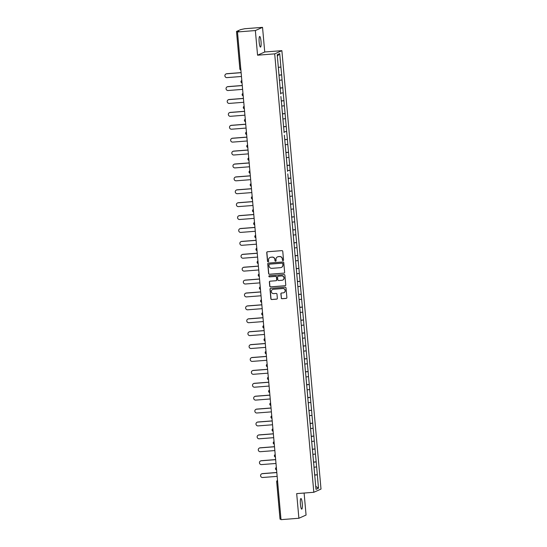 <?xml version="1.0" encoding="UTF-8"?>
<svg xmlns="http://www.w3.org/2000/svg" width="547" height="547" viewBox="0 0 547 547"><rect width="100%" height="100%" fill="white"/><g stroke="black" fill="none" stroke-linecap="round" stroke-linejoin="round"><path stroke-width="0.82" d="M283.025 260.625A0.574 0.561 -114.1 0 0 283.537 260.016L282.765 251.394A0.814 0.8 -114.1 0 0 281.89 250.642L267.476 251.764A0.814 0.8 -114.1 0 0 266.745 252.639L267.517 261.261A0.574 0.561 -114.1 0 0 268.31 261.74A0.574 0.561 -114.1 0 0 268.639 261.179L268.536 260.057A2.612 2.564 -114.1 0 1 270.868 257.261L272.071 257.172A2.612 2.564 -114.1 0 1 274.868 259.565L274.963 260.687A0.574 0.561 -114.1 0 0 275.756 261.158A0.574 0.561 -114.1 0 0 276.085 260.598L275.989 259.483A2.612 2.564 -114.1 0 1 278.32 256.68L279.517 256.591A2.612 2.564 -114.1 0 1 282.314 258.991L282.416 260.105A0.574 0.561 -114.1 0 0 283.025 260.625M277.555 256.864A2.612 2.564 -114.1 0 1 278.464 256.618L279.661 256.522A2.612 2.564 -114.1 0 1 282.457 258.922L282.56 260.037A0.574 0.561 -114.1 0 0 283.278 260.543M267.285 251.805A0.814 0.8 -114.1 0 0 266.888 252.577L267.661 261.199A0.574 0.561 -114.1 0 0 268.379 261.705M270.109 257.446A2.612 2.564 -114.1 0 1 271.011 257.199L272.215 257.104A2.612 2.564 -114.1 0 1 275.011 259.504L275.107 260.618A0.574 0.561 -114.1 0 0 275.825 261.124M300.412 504.252A5.326 0.95 -94.4 0 1 300.918 498.529A5.326 0.95 -94.4 0 1 302.252 503.425A5.326 0.95 -94.4 0 1 301.746 509.148A5.326 0.95 -94.4 0 1 300.412 504.252M259.175 42.181A5.326 0.95 -94.4 0 1 259.681 36.464A5.326 0.95 -94.4 0 1 261.015 41.36A5.326 0.95 -94.4 0 1 260.509 47.076A5.326 0.95 -94.4 0 1 259.175 42.181M281.233 297.971A0.814 0.8 -114.1 0 0 282.108 298.724L286.156 298.409A0.814 0.8 -114.1 0 0 286.881 297.534L286.026 287.954A0.814 0.8 -114.1 0 0 285.158 287.209L270.738 288.331A0.814 0.8 -114.1 0 0 270.006 289.206L270.861 298.778A0.814 0.8 -114.1 0 0 271.736 299.53L276.625 299.147A0.814 0.8 -114.1 0 0 277.35 298.279L276.987 294.177A0.814 0.8 -114.1 0 0 276.112 293.431L273.691 293.616A2.181 2.147 -114.1 0 1 272.604 289.452A2.181 2.147 -114.1 0 1 273.302 289.274L282.792 288.536A2.181 2.147 -114.1 0 1 283.879 292.7A2.181 2.147 -114.1 0 1 283.182 292.877L281.602 293.001A0.814 0.8 -114.1 0 0 280.871 293.876L281.377 297.91A0.814 0.8 -114.1 0 0 282.252 298.662L286.3 298.347A0.814 0.8 -114.1 0 0 286.484 298.306M257.562 55.199L264.741 51.992L262.539 27.35L255.36 30.557L257.562 55.199L274.697 53.866L313.821 492.286L296.686 493.62L298.888 518.262L281.014 519.65L237.494 31.952L238.834 31.35L237.528 31.452L237.569 31.911M255.36 30.557L237.494 31.952M283.9 273.165A0.814 0.8 -114.1 0 0 284.631 272.29L283.777 262.717A0.814 0.8 -114.1 0 0 282.902 261.965L268.488 263.086A0.814 0.8 -114.1 0 0 267.757 263.962L268.611 273.541A0.814 0.8 -114.1 0 0 269.486 274.286L284.043 273.103A0.814 0.8 -114.1 0 0 284.235 273.062M284.905 275.339L285.76 284.912A0.814 0.8 -114.1 0 1 285.028 285.787L270.608 286.908A0.814 0.8 -114.1 0 1 269.739 286.163L269.37 282.061A0.814 0.8 -114.1 0 1 270.102 281.185L275.948 280.734A0.814 0.8 -114.1 0 0 276.673 279.859L276.433 277.138A0.814 0.8 -114.1 0 0 275.558 276.392L269.473 276.864A0.574 0.561 -114.1 0 1 269.186 275.777A0.574 0.561 -114.1 0 1 269.37 275.729L284.03 274.587A0.814 0.8 -114.1 0 1 284.905 275.339M274.697 53.866L281.876 50.659L321.007 489.08L313.821 492.286M314.669 474.974L317.335 474.762L316.638 466.906L314.026 467.268M317.335 474.762L318.491 488.218L315.995 489.339L312.494 450.099M311.298 437.203L312.446 450.119M311.339 437.203L309.041 411.406M307.845 398.503L308.993 411.419M307.886 398.503L305.588 372.705M304.392 359.803L305.541 372.726M304.433 359.803L302.129 334.005M300.932 321.103L302.088 334.026M300.98 321.103L298.676 295.305M297.479 282.409L298.635 295.325M297.527 282.409L295.223 256.611M294.074 243.709L295.182 256.625M292.877 230.807L294.026 243.73M292.918 230.807L290.621 205.009M289.425 192.113L290.573 205.029M289.466 192.113L287.797 173.891M287.168 166.309L287.572 171.375M285.972 153.413L287.12 166.329M286.013 153.413L284.344 135.191M283.708 127.615L284.119 132.675M282.519 114.713L283.667 127.636M282.56 114.713L280.891 96.491M280.255 88.915L280.666 93.975M279.059 76.012L280.214 88.935M279.107 76.012L277.206 54.721L279.702 53.606L280.905 67.042L278.334 67.384M278.977 75.089L281.65 74.877L280.905 67.042M281.65 74.877L282.054 79.944L279.49 80.286M280.132 87.985L282.799 87.78L282.054 79.944M282.799 87.78L283.209 92.84L280.638 93.181M281.281 100.887L283.948 100.675L283.209 92.84M283.948 100.675L284.358 105.742L281.787 106.084M282.43 113.783L285.103 113.578L284.358 105.742M285.103 113.578L285.507 118.644L282.943 118.979M283.585 126.685L286.252 126.48L285.507 118.644M286.252 126.48L286.662 131.54L284.091 131.882M284.734 139.588L287.407 139.376L286.662 131.54M287.407 139.376L287.811 144.442L285.247 144.784M285.89 152.483L288.556 152.278L287.811 144.442M288.556 152.278L288.96 157.338L286.396 157.68M287.038 165.385L289.705 165.173L288.96 157.338M289.705 165.173L290.115 170.24L287.544 170.582M288.187 178.281L290.86 178.076L290.115 170.24M290.86 178.076L291.264 183.136L288.7 183.477M289.342 191.183L292.009 190.971L291.264 183.136M292.009 190.971L292.419 196.038L289.848 196.38M290.491 204.079L293.158 203.874L292.419 196.038M293.158 203.874L293.568 208.94L290.997 209.282M291.64 216.981L294.313 216.776L293.568 208.94M294.313 216.776L294.717 221.836L292.153 222.178M292.795 229.884L295.462 229.672L294.717 221.836M295.462 229.672L295.872 234.738L293.301 235.08M293.944 242.779L296.618 242.574L295.872 234.738M296.618 242.574L297.021 247.634L294.457 247.976M295.093 255.681L297.766 255.47L297.021 247.634M297.766 255.47L298.17 260.536L295.606 260.878M296.248 268.577L298.915 268.372L298.17 260.536M298.915 268.372L299.325 273.438L296.754 273.773M297.397 281.479L300.071 281.274L299.325 273.438M300.071 281.274L300.474 286.334L297.91 286.676M298.553 294.382L301.219 294.17L300.474 286.334M301.219 294.17L301.629 299.236L299.059 299.578M299.701 307.277L302.368 307.072L301.629 299.236M302.368 307.072L302.778 312.132L300.207 312.474M300.85 320.18L303.523 319.968L302.778 312.132M303.523 319.968L303.927 325.034L301.363 325.376M302.006 333.075L304.672 332.87L303.927 325.034M304.672 332.87L305.082 337.93L302.512 338.272M303.154 345.977L305.828 345.772L305.082 337.93M305.828 345.772L306.231 350.832L303.667 351.174M304.303 358.873L306.976 358.668L306.231 350.832M306.976 358.668L307.38 363.734L304.816 364.076M305.458 371.775L308.125 371.57L307.38 363.734M308.125 371.57L308.535 376.63L305.964 376.972M306.607 384.678L309.281 384.466L308.535 376.63M309.281 384.466L309.684 389.532L307.12 389.874M307.763 397.573L310.429 397.368L309.684 389.532M310.429 397.368L310.84 402.428L308.269 402.77M308.911 410.476L311.578 410.264L310.84 402.428M311.578 410.264L311.988 415.33L309.417 415.672M310.06 423.371L312.734 423.166L311.988 415.33M312.734 423.166L313.137 428.233L310.573 428.568M311.216 436.274L313.882 436.068L313.137 428.233M313.882 436.068L314.293 441.128L311.722 441.47M312.364 449.176L315.038 448.964L314.293 441.128M315.038 448.964L315.441 454.031L312.87 454.372M313.513 462.071L316.187 461.866L315.441 454.031M316.187 461.866L316.59 466.926M316.145 461.887L313.534 462.229M314.99 448.984L312.378 449.333M313.841 436.082L311.229 436.431M312.686 423.187L310.074 423.535M311.537 410.284L308.925 410.633M310.388 397.389L307.776 397.731M309.233 384.486L306.621 384.835M308.084 371.584L305.472 371.933M306.935 358.688L304.323 359.037M305.78 345.786L303.168 346.135M304.631 332.891L302.019 333.239M303.476 319.988L300.864 320.337M302.327 307.093L299.715 307.435M301.178 294.19L298.566 294.539M300.023 281.288L297.411 281.637M298.874 268.392L296.262 268.741M297.725 255.49L295.113 255.839M296.57 242.595L293.958 242.936M295.421 229.692L292.809 230.041M294.265 216.79L291.654 217.138M293.117 203.894L290.505 204.243M291.968 190.992L289.356 191.341M290.813 178.096L288.201 178.445M289.664 165.194L287.052 165.543M288.515 152.298L285.903 152.64M287.36 139.396L284.748 139.745M286.211 126.494L283.599 126.842M285.062 113.598L282.443 113.947M283.907 100.696L281.295 101.045M282.758 87.8L280.146 88.142M281.602 74.898L278.991 75.247M262.539 27.35L244.673 28.738L240.584 29.634L236.516 31.452L237.528 31.452M279.702 53.606L277.336 56.163M298.888 518.262L306.067 515.048L304.105 493.038M280.973 519.158L280.03 519.165L276.707 481.722M264.741 51.992L281.876 50.659M317.294 474.782L314.682 475.131M318.491 488.218L315.728 486.351M268.297 263.128A0.814 0.8 -114.1 0 0 267.9 263.9L268.755 273.473A0.814 0.8 -114.1 0 0 269.63 274.225L284.043 273.103M282.731 263.695A0.574 0.561 -114.1 0 0 282.122 263.169L269.466 264.153A0.574 0.561 -114.1 0 0 268.96 264.769L269.062 265.945A2.612 2.564 -114.1 0 0 271.859 268.345L280.508 267.668A2.612 2.564 -114.1 0 0 282.84 264.871L282.874 263.633A0.574 0.561 -114.1 0 0 282.266 263.107L282.122 263.169M269.356 264.174A0.574 0.561 -114.1 0 1 269.609 264.092L282.266 263.107M281.411 267.421A2.612 2.564 -114.1 0 0 282.984 264.81L282.84 264.871M282.874 263.633L282.984 264.81M269.91 281.226A0.814 0.8 -114.1 0 0 269.514 281.999L269.883 286.095A0.814 0.8 -114.1 0 0 270.751 286.847L285.172 285.725A0.814 0.8 -114.1 0 0 285.356 285.684M276.276 280.632A0.814 0.8 -114.1 0 0 276.816 279.797L276.577 277.076A0.814 0.8 -114.1 0 0 275.702 276.324L269.473 276.864M269.261 275.75A0.574 0.561 -114.1 0 0 269.616 276.803M282.013 280.262A2.181 2.147 -114.1 0 0 283.9 277.561A2.181 2.147 -114.1 0 0 281.63 275.92L278.286 276.18A0.814 0.8 -114.1 0 0 277.555 277.055L277.794 279.77A0.814 0.8 -114.1 0 0 278.669 280.522L282.013 280.262M282.785 280.05A2.181 2.147 -114.1 0 0 281.773 275.852L281.63 275.92M278.095 276.214A0.814 0.8 -114.1 0 1 278.43 276.112L281.773 275.852M281.411 293.042A0.814 0.8 -114.1 0 0 281.014 293.814L281.377 297.91M283.948 292.666A2.181 2.147 -114.1 0 0 282.936 288.474L282.792 288.536M272.68 289.418A2.181 2.147 -114.1 0 1 273.445 289.213L282.936 288.474M270.553 288.365A0.814 0.8 -114.1 0 0 270.15 289.137L271.004 298.717A0.814 0.8 -114.1 0 0 271.88 299.469L276.768 299.086A0.814 0.8 -114.1 0 0 276.953 299.052M226.82 73.715L226.608 73.811A1.914 1.88 -114.1 0 0 225.993 73.961L226.212 73.866A1.914 1.88 65.9 0 1 226.82 73.715L241.118 72.601M225.993 73.961A1.914 1.88 -114.1 0 0 226.943 77.612L241.466 76.484M278.587 70.693L278.382 68.17M278.97 74.953L278.703 71.766M226.608 73.811L241.124 72.676M227.976 86.611L227.757 86.706A1.914 1.88 -114.1 0 0 227.149 86.864L227.361 86.768A1.914 1.88 65.9 0 1 227.976 86.611L242.273 85.496M227.149 86.864A1.914 1.88 -114.1 0 0 228.099 90.515L242.615 89.38M279.736 83.595L279.538 81.072M280.119 87.855L279.832 84.669M227.757 86.706L242.28 85.578M229.125 99.513L228.913 99.609A1.914 1.88 -114.1 0 0 228.297 99.766L228.516 99.663A1.914 1.88 65.9 0 1 229.125 99.513L243.422 98.398M228.297 99.766A1.914 1.88 -114.1 0 0 229.248 103.41L243.771 102.282M281.267 100.751L281.008 97.564M228.913 99.609L243.429 98.481M230.273 112.409L230.061 112.504A1.914 1.88 -114.1 0 0 229.453 112.661L229.665 112.566A1.914 1.88 65.9 0 1 230.273 112.409L244.571 111.301M229.453 112.661A1.914 1.88 -114.1 0 0 230.403 116.313L244.919 115.178M282.04 109.393L281.835 106.87M282.423 113.653L282.156 110.467M230.061 112.504L244.577 111.376M231.429 125.311L231.21 125.407A1.914 1.88 -114.1 0 0 230.602 125.564L230.813 125.468A1.914 1.88 65.9 0 1 231.429 125.311L245.726 124.196M230.602 125.564A1.914 1.88 -114.1 0 0 231.552 129.208L246.068 128.08M283.189 122.289L282.99 119.766M283.572 126.548L283.284 123.369M231.21 125.407L245.733 124.278M232.578 138.206L232.366 138.309A1.914 1.88 -114.1 0 0 231.75 138.459L231.969 138.364A1.914 1.88 65.9 0 1 232.578 138.206L246.875 137.099M231.75 138.459A1.914 1.88 -114.1 0 0 232.701 142.111L247.223 140.982M284.72 139.451L284.461 136.265M232.366 138.309L246.882 137.174M233.733 151.109L233.514 151.204A1.914 1.88 -114.1 0 0 232.906 151.362L233.118 151.266A1.914 1.88 65.9 0 1 233.733 151.109L248.023 149.994M232.906 151.362A1.914 1.88 -114.1 0 0 233.856 155.006L248.372 153.878M285.493 148.093L285.288 145.564M285.876 152.346L285.609 149.16M233.514 151.204L248.03 150.076M234.882 164.011L234.663 164.107A1.914 1.88 -114.1 0 0 234.054 164.257L234.273 164.162A1.914 1.88 65.9 0 1 234.882 164.011L249.179 162.897M234.054 164.257A1.914 1.88 -114.1 0 0 235.005 167.908L249.521 166.78M286.649 160.989L286.443 158.466M287.025 165.249L286.765 162.062M234.663 164.107L249.186 162.979M236.03 176.907L235.819 177.002A1.914 1.88 -114.1 0 0 235.203 177.16L235.422 177.064A1.914 1.88 65.9 0 1 236.03 176.907L250.328 175.799M235.203 177.16A1.914 1.88 -114.1 0 0 236.154 180.811L250.676 179.676M288.18 178.151L287.913 174.965M235.819 177.002L250.335 175.874M237.186 189.809L236.967 189.905A1.914 1.88 -114.1 0 0 236.359 190.062L236.571 189.966A1.914 1.88 65.9 0 1 237.186 189.809L251.483 188.694M236.359 190.062A1.914 1.88 -114.1 0 0 237.309 193.706L251.825 192.578M288.946 186.787L288.748 184.264M289.329 191.047L289.062 187.86M236.967 189.905L251.49 188.777M238.335 202.705L238.123 202.8A1.914 1.88 -114.1 0 0 237.507 202.958L237.726 202.862A1.914 1.88 65.9 0 1 238.335 202.705L252.632 201.597M237.507 202.958A1.914 1.88 -114.1 0 0 238.458 206.609L252.981 205.481M290.101 199.689L289.896 197.166M290.478 203.949L290.218 200.763M238.123 202.8L252.639 201.672M239.483 215.607L239.271 215.703A1.914 1.88 -114.1 0 0 238.663 215.86L238.875 215.764A1.914 1.88 65.9 0 1 239.483 215.607L253.781 214.492M238.663 215.86A1.914 1.88 -114.1 0 0 239.613 219.504L254.129 218.376M291.25 212.592L291.045 210.062M291.633 216.844L291.366 213.658M239.271 215.703L253.787 214.574M240.639 228.509L240.42 228.605A1.914 1.88 -114.1 0 0 239.812 228.755L240.024 228.66A1.914 1.88 65.9 0 1 240.639 228.509L254.936 227.395M239.812 228.755A1.914 1.88 -114.1 0 0 240.762 232.407L255.278 231.278M292.399 225.487L292.201 222.964M292.782 229.747L292.522 226.561M240.42 228.605L254.943 227.47M241.788 241.405L241.576 241.5A1.914 1.88 -114.1 0 0 240.96 241.658L241.179 241.562A1.914 1.88 65.9 0 1 241.788 241.405L256.085 240.29M240.96 241.658A1.914 1.88 -114.1 0 0 241.911 245.309L256.434 244.174M293.554 238.389L293.349 235.866M293.93 242.649L293.671 239.463M241.576 241.5L256.092 240.372M242.943 254.307L242.724 254.403A1.914 1.88 -114.1 0 0 242.116 254.56L242.328 254.458A1.914 1.88 65.9 0 1 242.943 254.307L257.234 253.193M242.116 254.56A1.914 1.88 -114.1 0 0 243.066 258.205L257.582 257.076M294.703 251.285L294.498 248.762M295.086 255.545L294.819 252.358M242.724 254.403L257.24 253.275M244.092 267.203L243.873 267.298A1.914 1.88 -114.1 0 0 243.265 267.456L243.483 267.36A1.914 1.88 65.9 0 1 244.092 267.203L258.389 266.095M243.265 267.456A1.914 1.88 -114.1 0 0 244.215 271.107L258.731 269.979M295.859 264.187L295.653 261.664M296.235 268.447L295.975 265.261M243.873 267.298L258.396 266.17M245.241 280.105L245.029 280.201A1.914 1.88 -114.1 0 0 244.413 280.358L244.632 280.262A1.914 1.88 65.9 0 1 245.241 280.105L259.538 278.991M244.413 280.358A1.914 1.88 -114.1 0 0 245.364 284.002L259.887 282.874M297.007 277.083L296.802 274.56M297.383 281.343L297.124 278.156M245.029 280.201L259.545 279.073M246.396 293.007L246.177 293.103A1.914 1.88 -114.1 0 0 245.569 293.254L245.781 293.158A1.914 1.88 65.9 0 1 246.396 293.007L260.687 291.893M245.569 293.254A1.914 1.88 -114.1 0 0 246.519 296.905L261.035 295.777M298.156 289.985L297.951 287.462M298.539 294.245L298.272 291.059M246.177 293.103L260.7 291.968M247.545 305.903L247.333 305.999A1.914 1.88 -114.1 0 0 246.718 306.156L246.936 306.06A1.914 1.88 65.9 0 1 247.545 305.903L261.842 304.788M246.718 306.156A1.914 1.88 -114.1 0 0 247.668 309.8L262.191 308.672M299.312 302.888L299.106 300.358M299.688 307.14L299.428 303.954M247.333 305.999L261.849 304.87M248.694 318.805L248.482 318.901A1.914 1.88 -114.1 0 0 247.873 319.051L248.085 318.956A1.914 1.88 65.9 0 1 248.694 318.805L262.991 317.691M247.873 319.051A1.914 1.88 -114.1 0 0 248.823 322.703L263.339 321.574M300.46 315.783L300.255 313.26M300.843 320.043L300.577 316.857M248.482 318.901L262.998 317.773M249.849 331.701L249.63 331.797A1.914 1.88 -114.1 0 0 249.022 331.954L249.234 331.858A1.914 1.88 65.9 0 1 249.849 331.701L264.146 330.593M249.022 331.954A1.914 1.88 -114.1 0 0 249.972 335.605L264.488 334.47M301.609 328.685L301.411 326.162M301.992 332.945L301.732 329.759M249.63 331.797L264.153 330.668M250.998 344.603L250.786 344.699A1.914 1.88 -114.1 0 0 250.17 344.856L250.389 344.76A1.914 1.88 65.9 0 1 250.998 344.603L265.295 343.489M250.17 344.856A1.914 1.88 -114.1 0 0 251.121 348.501L265.644 347.372M302.764 341.581L302.559 339.058M303.141 345.841L302.881 342.654M250.786 344.699L265.302 343.571M252.153 357.499L251.935 357.601A1.914 1.88 -114.1 0 0 251.326 357.752L251.538 357.656A1.914 1.88 65.9 0 1 252.153 357.499L266.444 356.391M251.326 357.752A1.914 1.88 -114.1 0 0 252.276 361.403L266.792 360.275M303.913 354.483L303.708 351.96M304.296 358.743L304.029 355.557M251.935 357.601L266.451 356.466M253.302 370.401L253.083 370.497A1.914 1.88 -114.1 0 0 252.475 370.654L252.693 370.558A1.914 1.88 65.9 0 1 253.302 370.401L267.599 369.287M252.475 370.654A1.914 1.88 -114.1 0 0 253.425 374.298L267.941 373.17M305.069 367.386L304.864 364.856M305.445 371.639L305.164 368.459M253.083 370.497L267.606 369.369M254.451 383.303L254.239 383.399A1.914 1.88 -114.1 0 0 253.623 383.55L253.842 383.454A1.914 1.88 65.9 0 1 254.451 383.303L268.748 382.189M253.623 383.55A1.914 1.88 -114.1 0 0 254.574 387.201L269.097 386.073M306.217 380.281L306.012 377.758M306.593 384.541L306.334 381.355M254.239 383.399L268.755 382.264M255.606 396.199L255.387 396.295A1.914 1.88 -114.1 0 0 254.779 396.452L254.991 396.356A1.914 1.88 65.9 0 1 255.606 396.199L269.897 395.084M254.779 396.452A1.914 1.88 -114.1 0 0 255.729 400.103L270.245 398.968M307.366 393.184L307.161 390.661M307.749 397.443L307.482 394.257M255.387 396.295L269.91 395.166M256.755 409.101L256.543 409.197A1.914 1.88 -114.1 0 0 255.928 409.354L256.146 409.252A1.914 1.88 65.9 0 1 256.755 409.101L271.052 407.987M255.928 409.354A1.914 1.88 -114.1 0 0 256.878 412.999L271.401 411.87M308.522 406.079L308.317 403.556M308.898 410.339L308.617 407.159M256.543 409.197L271.059 408.069M257.904 421.997L257.692 422.093A1.914 1.88 -114.1 0 0 257.083 422.25L257.295 422.154A1.914 1.88 65.9 0 1 257.904 421.997L272.201 420.889M257.083 422.25A1.914 1.88 -114.1 0 0 258.034 425.901L272.55 424.773M309.67 418.981L309.465 416.458M310.053 423.241L309.787 420.055M257.692 422.093L272.208 420.964M259.059 434.899L258.84 434.995A1.914 1.88 -114.1 0 0 258.232 435.152L258.444 435.056A1.914 1.88 65.9 0 1 259.059 434.899L273.356 433.785M258.232 435.152A1.914 1.88 -114.1 0 0 259.182 438.797L273.698 437.668M310.819 431.877L310.621 429.354M311.202 436.137L310.942 432.951M258.84 434.995L273.363 433.867M260.208 447.802L259.996 447.897A1.914 1.88 -114.1 0 0 259.381 448.048L259.599 447.952A1.914 1.88 65.9 0 1 260.208 447.802L274.505 446.687M259.381 448.048A1.914 1.88 -114.1 0 0 260.331 451.699L274.854 450.571M311.975 444.779L311.769 442.256M312.351 449.039L312.091 445.853M259.996 447.897L274.512 446.762M261.363 460.697L261.145 460.793A1.914 1.88 -114.1 0 0 260.536 460.95L260.748 460.854A1.914 1.88 65.9 0 1 261.363 460.697L275.654 459.583M260.536 460.95A1.914 1.88 -114.1 0 0 261.487 464.594L276.003 463.466M313.123 457.682L312.918 455.152M313.506 461.935L313.24 458.748M261.145 460.793L275.661 459.665M262.512 473.599L262.293 473.695A1.914 1.88 -114.1 0 0 261.685 473.846L261.904 473.75A1.914 1.88 65.9 0 1 262.512 473.599L276.809 472.485M261.685 473.846A1.914 1.88 -114.1 0 0 262.635 477.497L277.151 476.369M314.279 470.577L314.074 468.054M314.655 474.837L314.368 471.651M262.293 473.695L276.816 472.567M236.502 31.466L239.846 68.922L236.523 31.48M239.846 68.922A1.244 1.244 0 0 0 240.892 70.043A1.244 1.224 -114.1 0 1 239.866 68.936L240.789 68.915M277.63 481.702L276.7 481.695A1.244 1.224 65.9 0 1 277.514 480.416L277.418 480.457A1.244 1.244 0 0 0 276.686 481.709L280.03 519.165M241.015 81.804A1.244 1.224 65.9 0 1 241.829 80.532L241.726 80.573A1.244 1.244 0 0 0 242.041 82.946A1.244 1.224 -114.1 0 1 241.015 81.838M242.164 94.706A1.244 1.224 65.9 0 1 242.977 93.434L242.882 93.475A1.244 1.244 0 0 0 243.196 95.841M242.171 94.734A1.244 1.224 -114.1 0 0 243.189 95.834M243.319 107.609A1.244 1.224 65.9 0 1 244.126 106.33L244.03 106.371A1.244 1.244 0 0 0 243.299 107.622A1.244 1.224 -114.1 0 0 244.345 108.737A1.244 1.244 0 0 1 243.299 107.622M244.468 120.504A1.244 1.224 65.9 0 1 245.282 119.232M244.468 120.531A1.244 1.224 -114.1 0 0 245.494 121.639A1.244 1.244 0 0 1 245.179 119.273L245.282 119.225M245.617 133.406A1.244 1.224 65.9 0 1 246.43 132.135L246.335 132.169A1.244 1.244 0 0 0 246.649 134.541A1.244 1.224 -114.1 0 1 245.624 133.434M246.772 146.302A1.244 1.224 65.9 0 1 247.586 145.03L247.483 145.071A1.244 1.244 0 0 0 246.752 146.322A1.244 1.224 -114.1 0 0 247.798 147.437A1.244 1.244 0 0 1 246.752 146.322M247.921 159.204A1.244 1.224 65.9 0 1 248.735 157.933M247.921 159.232A1.244 1.224 -114.1 0 0 248.947 160.333A1.244 1.244 0 0 1 248.639 157.967L248.735 157.926M249.07 172.107A1.244 1.224 65.9 0 1 249.883 170.828L249.788 170.869A1.244 1.244 0 0 0 250.102 173.242A1.244 1.224 -114.1 0 1 249.076 172.134M250.225 185.002A1.244 1.224 65.9 0 1 251.039 183.73L250.936 183.771A1.244 1.244 0 0 0 250.205 185.016A1.244 1.224 -114.1 0 0 251.251 186.13M251.374 197.905A1.244 1.224 65.9 0 1 252.188 196.633M251.381 197.932A1.244 1.224 -114.1 0 0 252.399 199.033A1.244 1.244 0 0 1 252.092 196.667L252.188 196.626M252.529 210.8A1.244 1.224 65.9 0 1 253.336 209.528L253.24 209.569A1.244 1.244 0 0 0 253.555 211.942A1.244 1.224 -114.1 0 1 252.529 210.827M253.678 223.702A1.244 1.224 65.9 0 1 254.492 222.431L254.389 222.465A1.244 1.244 0 0 0 253.658 223.716A1.244 1.224 -114.1 0 0 254.704 224.831M254.827 236.605A1.244 1.224 65.9 0 1 255.64 235.326L255.545 235.367A1.244 1.244 0 0 0 255.859 237.74A1.244 1.224 -114.1 0 1 254.834 236.632M255.982 249.5A1.244 1.224 65.9 0 1 256.796 248.229L256.693 248.27A1.244 1.244 0 0 0 257.008 250.635A1.244 1.224 -114.1 0 1 255.982 249.528M257.131 262.403A1.244 1.224 65.9 0 1 257.945 261.124L257.849 261.165A1.244 1.244 0 0 0 257.111 262.416A1.244 1.224 -114.1 0 0 258.157 263.531M258.28 275.298A1.244 1.224 65.9 0 1 259.093 274.026L258.998 274.068A1.244 1.244 0 0 0 259.312 276.44A1.244 1.224 -114.1 0 1 258.287 275.326M259.435 288.201A1.244 1.224 65.9 0 1 260.249 286.929L260.146 286.963A1.244 1.244 0 0 0 260.461 289.336A1.244 1.224 -114.1 0 1 259.435 288.228M260.584 301.096A1.244 1.224 65.9 0 1 261.398 299.824L261.302 299.865A1.244 1.244 0 0 0 260.563 301.117A1.244 1.224 -114.1 0 0 261.61 302.231M261.733 313.999A1.244 1.224 65.9 0 1 262.546 312.727L262.451 312.761A1.244 1.244 0 0 0 262.765 315.134A1.244 1.224 -114.1 0 1 261.74 314.026M262.888 326.901A1.244 1.224 65.9 0 1 263.702 325.622L263.599 325.663A1.244 1.244 0 0 0 263.914 328.036A1.244 1.224 -114.1 0 1 262.888 326.928M264.037 339.796A1.244 1.224 65.9 0 1 264.851 338.525L264.755 338.566A1.244 1.244 0 0 0 264.016 339.81A1.244 1.224 -114.1 0 0 265.069 340.925A1.244 1.244 0 0 1 264.016 339.81M265.192 352.699A1.244 1.224 65.9 0 1 266.006 351.427L265.904 351.461A1.244 1.244 0 0 0 266.218 353.834A1.244 1.224 -114.1 0 1 265.192 352.726M266.341 365.594A1.244 1.224 65.9 0 1 267.155 364.323M266.341 365.622A1.244 1.224 -114.1 0 0 267.367 366.729A1.244 1.244 0 0 1 267.059 364.364L267.155 364.316M267.49 378.497A1.244 1.224 65.9 0 1 268.303 377.225L268.208 377.259A1.244 1.244 0 0 0 267.476 378.51A1.244 1.224 -114.1 0 0 268.522 379.625A1.244 1.244 0 0 1 267.476 378.51M268.645 391.399A1.244 1.224 65.9 0 1 269.459 390.12L269.356 390.161A1.244 1.244 0 0 0 269.671 392.534A1.244 1.224 -114.1 0 1 268.645 391.426M269.794 404.295A1.244 1.224 65.9 0 1 270.608 403.023M269.801 404.322A1.244 1.224 -114.1 0 0 270.82 405.423A1.244 1.244 0 0 1 270.512 403.064L270.608 403.016M270.943 417.197A1.244 1.224 65.9 0 1 271.756 415.918L271.661 415.959A1.244 1.244 0 0 0 270.929 417.211A1.244 1.224 -114.1 0 0 271.975 418.325A1.244 1.244 0 0 1 270.929 417.211M272.098 430.092A1.244 1.224 65.9 0 1 272.912 428.821L272.809 428.862A1.244 1.244 0 0 0 273.124 431.234A1.244 1.224 -114.1 0 1 272.098 430.12M273.247 442.995A1.244 1.224 65.9 0 1 274.061 441.723M273.254 443.022A1.244 1.224 -114.1 0 0 274.279 444.123A1.244 1.244 0 0 1 273.965 441.757L274.061 441.716M274.403 455.89A1.244 1.224 65.9 0 1 275.216 454.619L275.114 454.66A1.244 1.244 0 0 0 274.382 455.911A1.244 1.224 -114.1 0 0 275.428 457.025A1.244 1.244 0 0 1 274.382 455.911M275.551 468.793A1.244 1.224 65.9 0 1 276.365 467.521L276.269 467.555A1.244 1.244 0 0 0 276.577 469.928M275.551 468.82A1.244 1.224 -114.1 0 0 276.577 469.921M250.205 185.016A1.244 1.244 0 0 0 251.251 186.137M253.658 223.716A1.244 1.244 0 0 0 254.704 224.838M257.111 262.416A1.244 1.244 0 0 0 258.157 263.538M260.563 301.117A1.244 1.244 0 0 0 261.616 302.238"/></g></svg>
